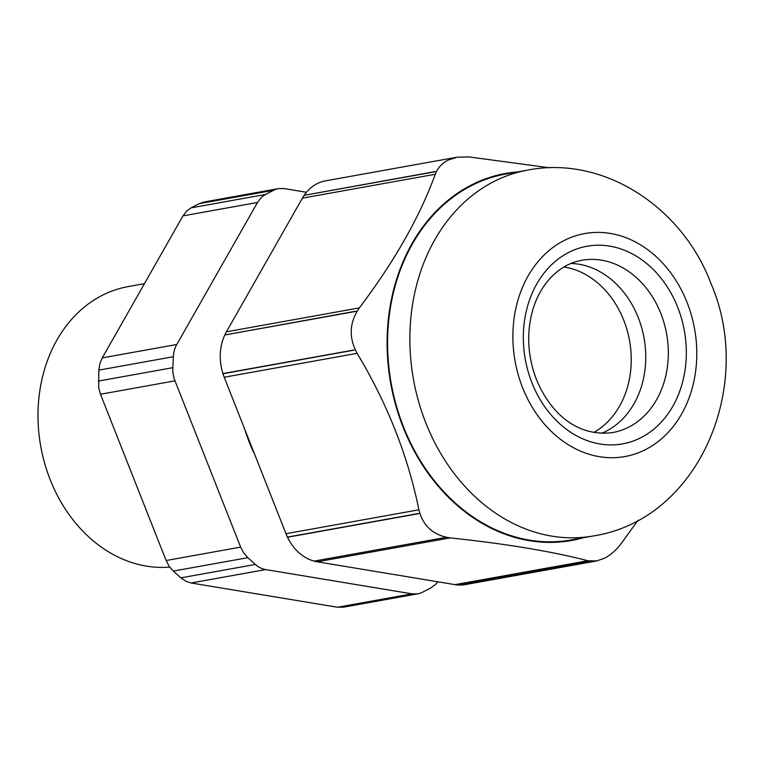 <?xml version="1.0" encoding="UTF-8"?>
<svg xmlns="http://www.w3.org/2000/svg" width="764" height="764" viewBox="0 0 764 764"><rect width="100%" height="100%" fill="white"/><g stroke="black" fill="none" stroke-linecap="round" stroke-linejoin="round"><path stroke-width="1.15" d="M563.985 266.961A87.258 70.231 -100.2 0 1 629.717 377.349A87.258 70.231 -100.2 0 1 593.762 432.481M687.056 302.41A113.292 91.183 -100.2 0 1 646 449.337A113.292 91.183 -100.2 0 1 522.605 387.692A113.292 91.183 -100.2 0 1 563.66 240.765A113.292 91.183 -100.2 0 1 687.056 302.41M571.338 539.909A185.853 149.591 -100.2 0 1 396.315 405.569A185.853 149.591 -100.2 0 1 470.901 185.919A185.853 149.591 -100.2 0 1 505.539 174.077L527.819 170.066A185.853 149.591 -100.2 0 0 493.181 181.908A185.853 149.591 -100.2 0 0 425.825 422.931A185.853 149.591 -100.2 0 0 593.618 535.898L571.338 539.909M570.966 263.465A87.516 70.441 -100.2 0 1 643.393 334.68A87.516 70.441 -100.2 0 1 606.52 431.02A87.516 70.441 -100.2 0 1 601.526 433.322M224.205 377.235L285.984 533.711L418.892 509.808C407.976 455.907 387.386 403.745 357.113 353.331L224.205 377.235A46.107 37.111 -100.2 0 1 222.964 373.758L222.907 373.577A46.107 37.111 -100.2 0 1 224.797 334.976L355.795 311.225M224.893 334.766A46.107 37.111 -100.2 0 1 226.43 331.805L359.338 307.902C394.339 261.613 419.656 217.062 435.299 174.249L302.391 198.153L226.43 331.805M302.391 198.153A46.107 37.111 -100.2 0 1 304.158 195.326L435.165 171.585M304.292 195.126A46.107 37.111 -100.2 0 1 325.474 180.858L456.824 157.231L468.771 156.897L549.698 167.803M596.694 560.957L465.352 584.575A46.107 37.111 -100.2 0 1 458.725 585.023M457.999 584.985L589.139 561.397L457.999 584.985A46.107 37.111 -100.2 0 1 454.972 584.632L587.879 560.728C551.646 551.369 505.73 543.758 450.13 537.894C433.408 535.43 422.989 526.071 418.892 509.808M314.501 561.225A46.107 37.111 -100.2 0 0 317.232 561.798L454.972 584.632M314.071 561.11L445.183 537.522L314.071 561.11A46.107 37.111 -100.2 0 1 287.522 537.245L287.445 537.082A46.107 37.111 -100.2 0 1 285.984 533.711M287.445 537.082L418.586 513.494L287.369 537.226M418.634 513.666L287.522 537.245M222.907 373.577L354.018 349.998L222.821 373.73M353.885 350.16L222.964 373.758M224.797 334.976L355.909 311.387M304.158 195.326L435.299 171.738M587.879 560.728L596.694 560.938L604.849 558.092C610.942 554.817 616.443 549.918 621.342 543.376L638.055 520.274M456.824 157.25L447.78 160.249C441.745 163.515 437.581 168.185 435.299 174.249M359.338 307.902C349.31 322.427 348.575 337.573 357.113 353.331M583.161 537.78A186.454 150.069 -100.2 0 1 398.006 412.856A186.454 150.069 -100.2 0 1 470.681 185.365A186.454 150.069 -100.2 0 1 517.362 171.948M169.713 567.079A141.903 114.218 -100.2 0 1 146.344 566.105A141.903 114.218 -100.2 0 1 38.2 407.222A141.903 114.218 -100.2 0 1 128.065 286.624L144.444 283.683M247.832 557.682L243.706 552.926L240.641 547.119L166.122 560.518L169.188 566.334L173.313 571.08L247.832 557.682L255.367 564.453A25.775 20.752 79.8 0 0 260.276 567.824A25.775 20.752 79.8 0 0 265.643 569.581L412.006 593.848L337.487 607.246L343.647 607.151M166.122 560.518L100.476 394.243L175.004 380.844L240.641 547.119M98.833 370.129L173.361 356.721A25.775 20.752 -100.2 0 1 174.393 350.265A25.775 20.752 -100.2 0 1 176.78 344.488L102.252 357.896L99.874 363.674L98.833 370.129L98.69 387.778L100.476 394.243M102.252 357.896L182.978 215.878L257.497 202.479L176.78 344.488M199.146 203.663L273.665 190.265A25.775 20.752 -100.2 0 1 278.468 188.622L203.95 202.021L199.146 203.663L191.076 207.856L186.55 211.17L182.978 215.878M337.487 607.246L191.124 582.989L265.643 569.581M173.313 571.08L180.848 577.851L185.757 581.223L191.124 582.989M173.361 356.721L172.826 367.675A25.775 20.752 79.8 0 0 173.208 374.37A25.775 20.752 79.8 0 0 175.004 380.844M257.497 202.479L261.078 197.771A25.775 20.752 79.8 0 1 265.595 194.448L273.665 190.265M278.468 188.622A25.775 20.752 -100.2 0 1 278.831 188.565L284.275 188.593L306.459 192.27M412.006 593.848L417.459 593.876A25.775 20.752 -100.2 0 0 417.812 593.819A25.775 20.752 -100.2 0 0 422.616 592.176L430.686 587.994L435.213 584.67A25.775 20.752 79.8 0 0 437.657 581.757M244.919 429.712A136.107 109.548 79.8 0 0 254.775 454.666M641.321 437.466A100.399 80.812 79.8 0 0 677.706 307.262A100.399 80.812 79.8 0 0 568.34 252.636A100.399 80.812 79.8 0 0 531.954 382.84A100.399 80.812 79.8 0 0 641.321 437.466M660.822 313.469A87.516 70.441 -100.2 0 1 629.106 426.961A87.516 70.441 -100.2 0 1 612.795 432.539C577.202 437.161 550.739 413.553 536.414 379.46C527.886 356.989 526.434 334.632 532.069 312.39C534.981 301.608 539.403 292.192 545.315 284.16C555.438 270.809 567.604 262.845 581.815 260.276A87.516 70.441 -100.2 0 1 660.822 313.469M317.232 561.798L450.13 537.894M98.298 381.083L172.826 367.675M191.076 207.856L265.595 194.448M180.848 577.851L255.367 564.453M527.819 170.066C604.295 155.168 682.835 207.865 711.055 283.731C754.947 385.037 699.7 519.243 593.618 535.898M417.812 593.819L343.294 607.218"/></g></svg>

